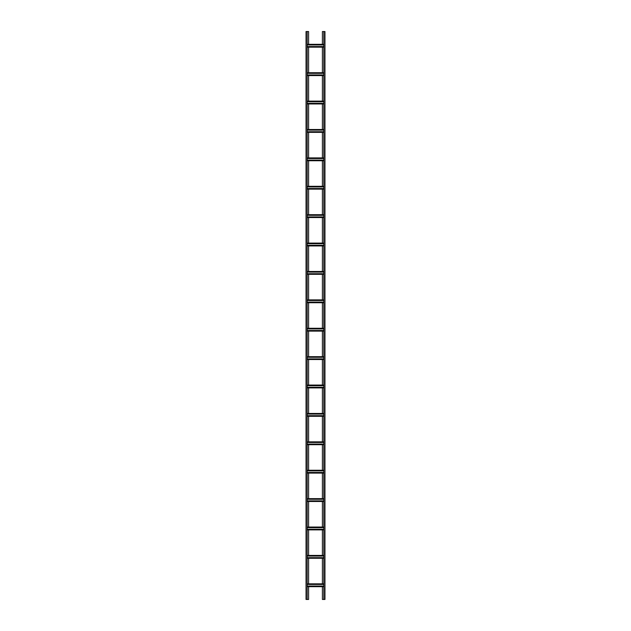 <?xml version="1.0" encoding="UTF-8"?>
<svg xmlns="http://www.w3.org/2000/svg" width="631" height="631" viewBox="0 0 631 631"><rect width="100%" height="100%" fill="white"/><g stroke="black" fill="none" stroke-linecap="round" stroke-linejoin="round"><path stroke-width="0.95" d="M306.035 599.45L307.171 599.45L307.171 31.55L306.035 31.55L306.035 599.45M308.591 44.328L308.591 31.55L307.171 31.55M307.171 599.45L308.591 599.45L308.591 586.672M308.591 583.833L308.591 558.277M308.591 555.438L308.591 529.882M308.591 527.043L308.591 501.487M308.591 498.648L308.591 473.092M308.591 470.253L308.591 444.697M308.591 441.858L308.591 416.302M308.591 413.463L308.591 387.907M308.591 385.068L308.591 359.512M308.591 356.673L308.591 331.117M308.591 328.278L308.591 302.722M308.591 299.883L308.591 274.327M308.591 271.488L308.591 245.932M308.591 243.093L308.591 217.537M308.591 214.698L308.591 189.142M308.591 186.303L308.591 160.747M308.591 157.908L308.591 132.352M308.591 129.513L308.591 103.957M308.591 101.118L308.591 75.562M308.591 72.723L308.591 47.167M307.171 584.448L323.829 584.448M307.171 583.833L323.829 583.833M307.171 586.672L323.829 586.672M307.171 586.057L323.829 586.057M324.965 31.55L323.829 31.55L323.829 599.45L324.965 599.45L324.965 31.55M322.409 586.672L322.409 599.45L323.829 599.45M323.829 31.55L322.409 31.55L322.409 44.328M322.409 47.167L322.409 72.723M322.409 75.562L322.409 101.118M322.409 103.957L322.409 129.513M322.409 132.352L322.409 157.908M322.409 160.747L322.409 186.303M322.409 189.142L322.409 214.698M322.409 217.537L322.409 243.093M322.409 245.932L322.409 271.488M322.409 274.327L322.409 299.883M322.409 302.722L322.409 328.278M322.409 331.117L322.409 356.673M322.409 359.512L322.409 385.068M322.409 387.907L322.409 413.463M322.409 416.302L322.409 441.858M322.409 444.697L322.409 470.253M322.409 473.092L322.409 498.648M322.409 501.487L322.409 527.043M322.409 529.882L322.409 555.438M322.409 558.277L322.409 583.833M307.171 556.053L323.829 556.053M307.171 555.438L323.829 555.438M307.171 558.277L323.829 558.277M307.171 557.662L323.829 557.662M307.171 527.658L323.829 527.658M307.171 527.043L323.829 527.043M307.171 529.882L323.829 529.882M307.171 529.267L323.829 529.267M307.171 499.263L323.829 499.263M307.171 498.648L323.829 498.648M307.171 501.487L323.829 501.487M307.171 500.872L323.829 500.872M307.171 470.868L323.829 470.868M307.171 470.253L323.829 470.253M307.171 473.092L323.829 473.092M307.171 472.477L323.829 472.477M307.171 442.473L323.829 442.473M307.171 441.858L323.829 441.858M307.171 444.697L323.829 444.697M307.171 444.082L323.829 444.082M307.171 414.078L323.829 414.078M307.171 413.463L323.829 413.463M307.171 416.302L323.829 416.302M307.171 415.687L323.829 415.687M307.171 385.683L323.829 385.683M307.171 385.068L323.829 385.068M307.171 387.907L323.829 387.907M307.171 387.292L323.829 387.292M307.171 357.288L323.829 357.288M307.171 356.673L323.829 356.673L307.171 356.673M307.171 359.512L323.829 359.512M307.171 358.897L323.829 358.897M307.171 328.893L323.829 328.893M307.171 328.278L323.829 328.278M307.171 331.117L323.829 331.117M307.171 330.502L323.829 330.502M307.171 300.498L323.829 300.498M307.171 299.883L323.829 299.883M307.171 302.722L323.829 302.722M307.171 302.107L323.829 302.107M307.171 272.103L323.829 272.103M307.171 271.488L323.829 271.488M307.171 274.327L323.829 274.327M307.171 273.712L323.829 273.712M307.171 243.708L323.829 243.708M307.171 243.093L323.829 243.093M307.171 245.932L323.829 245.932M307.171 245.317L323.829 245.317M307.171 215.313L323.829 215.313M307.171 214.698L323.829 214.698M307.171 217.537L323.829 217.537M307.171 216.922L323.829 216.922M307.171 186.918L323.829 186.918M307.171 186.303L323.829 186.303M307.171 189.142L323.829 189.142M307.171 188.527L323.829 188.527M307.171 158.523L323.829 158.523M307.171 157.908L323.829 157.908M307.171 160.747L323.829 160.747M307.171 160.132L323.829 160.132M307.171 130.128L323.829 130.128M307.171 129.513L323.829 129.513M307.171 132.352L323.829 132.352M307.171 131.737L323.829 131.737M307.171 101.733L323.829 101.733M307.171 101.118L323.829 101.118M307.171 103.957L323.829 103.957M307.171 103.342L323.829 103.342M307.171 73.338L323.829 73.338M307.171 72.723L323.829 72.723M307.171 75.562L323.829 75.562M307.171 74.947L323.829 74.947M307.171 44.943L323.829 44.943M307.171 44.328L323.829 44.328M307.171 47.167L323.829 47.167M307.171 46.552L323.829 46.552M307.171 584.117L323.829 584.117M307.171 586.388L323.829 586.388M307.171 555.722L323.829 555.722M307.171 557.993L323.829 557.993M307.171 527.327L323.829 527.327M307.171 529.598L323.829 529.598M307.171 498.932L323.829 498.932M307.171 501.203L323.829 501.203M307.171 470.537L323.829 470.537M307.171 472.808L323.829 472.808M307.171 442.142L323.829 442.142M307.171 444.413L323.829 444.413M307.171 413.747L323.829 413.747M307.171 416.018L323.829 416.018M307.171 385.352L323.829 385.352M307.171 387.623L323.829 387.623M307.171 356.957L323.829 356.957M307.171 359.228L323.829 359.228M307.171 328.562L323.829 328.562M307.171 330.833L323.829 330.833M307.171 300.167L323.829 300.167M307.171 302.438L323.829 302.438M307.171 271.772L323.829 271.772M307.171 274.043L323.829 274.043M307.171 243.377L323.829 243.377M307.171 245.648L323.829 245.648M307.171 214.982L323.829 214.982M307.171 217.253L323.829 217.253M307.171 186.587L323.829 186.587M307.171 188.858L323.829 188.858M307.171 158.192L323.829 158.192M307.171 160.463L323.829 160.463M307.171 129.797L323.829 129.797M307.171 132.068L323.829 132.068M307.171 101.402L323.829 101.402M307.171 103.673L323.829 103.673M307.171 73.007L323.829 73.007M307.171 75.278L323.829 75.278M307.171 44.612L323.829 44.612M307.171 46.883L323.829 46.883"/></g></svg>
